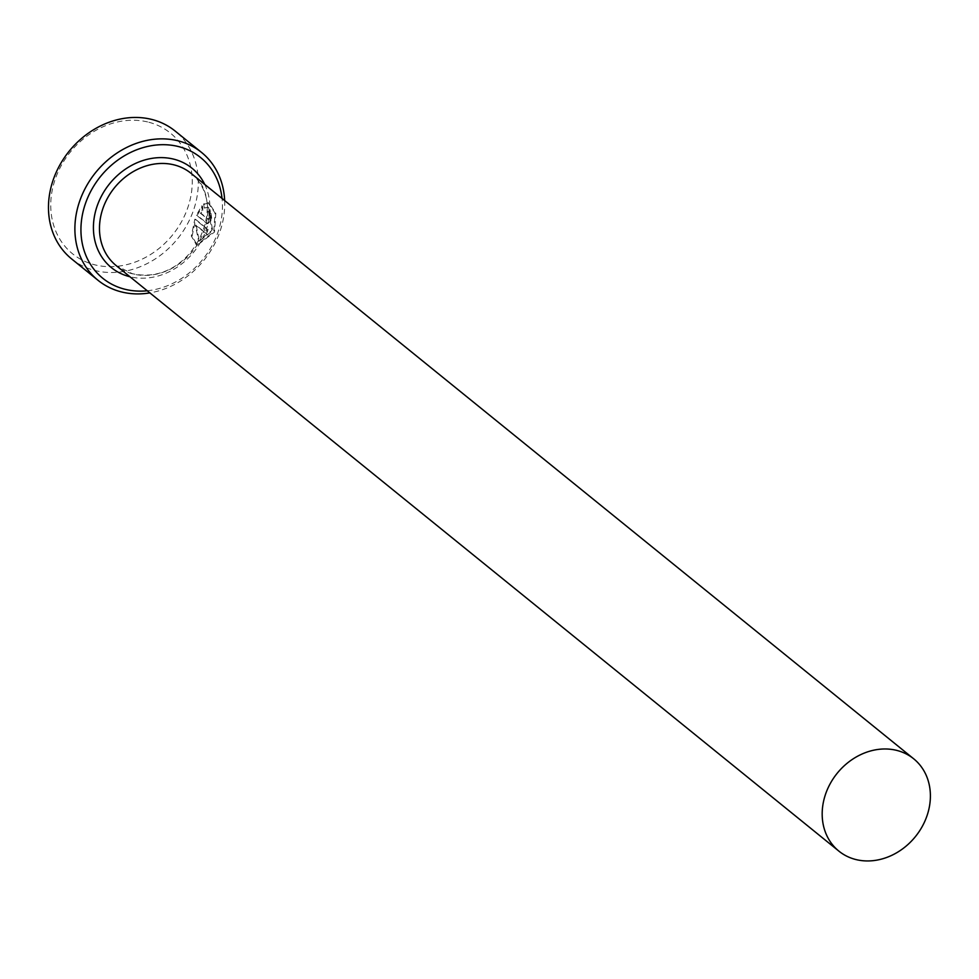 <?xml version="1.0" encoding="UTF-8"?>
<svg xmlns="http://www.w3.org/2000/svg" width="979" height="979" viewBox="0 0 979 979"><rect width="100%" height="100%" fill="white"/><g stroke="black" fill="none" stroke-linecap="round" stroke-linejoin="round"><path stroke-width="0.73" stroke-dasharray="4.89 3.67" d="M204.268 207.976L203.62 203.95L208.074 202.714L215.037 213.067L213.752 231.839L196.546 245.056L191.309 236.025L194.858 219.198L207.487 229.441A82.26 69.68 -51 0 1 205.712 233.394L195.372 225.023L198.566 241.042L211.929 230.371L207.781 207.169L204.268 207.976L208.551 207.377L212.7 230.579L199.337 241.25L196.13 225.219L206.471 233.602A82.26 69.68 129 0 0 208.258 229.637L195.629 219.406L192.08 236.22L197.305 245.252L214.511 232.047L215.808 213.251L208.845 202.91L204.378 204.146L205.039 208.172M194.858 219.198L195.629 219.406M208.943 215.05A82.26 69.68 129 0 0 209.934 210.889L211.097 219.32L207.01 223.555L196.449 215.184L201.711 205.871L202.261 209.873L200.132 212.994L207.756 219.161L209.286 217.852L208.943 215.05L209.714 215.258L210.044 218.048L208.527 219.369L200.903 213.189L203.032 210.081L202.469 206.079L197.207 215.392L207.781 223.763L211.856 219.516L210.705 211.085A82.26 69.68 -51 0 1 209.714 215.258M147.242 290.775A77.696 65.813 129 0 0 222.037 198.443M224.656 200.56A82.26 69.68 -51 0 1 149.86 292.892M148.832 122.253A77.696 65.813 -51 0 1 186.769 210.497A77.696 65.813 -51 0 1 94.168 264.66A77.696 65.813 -51 0 1 56.231 176.404A77.696 65.813 -51 0 1 148.832 122.253M71.602 258.897A82.26 69.68 129 0 0 94.449 270.375A82.26 69.68 129 0 0 186.059 226.467A82.26 69.68 129 0 0 175.168 131.064M208.735 219.48L207.756 219.161L208.735 219.48M200.132 212.994L200.903 213.189M202.261 209.873L203.032 210.081M201.711 205.871L202.469 206.079M196.449 215.184L197.207 215.392M209.934 210.889L210.705 211.085M203.62 203.95L204.378 204.146M207.487 229.441L208.258 229.637M205.712 233.394L206.471 233.602M195.372 225.023L196.13 225.219M206.361 223.224L207.132 223.432M190.978 173.283A59.413 50.333 -51 0 1 198.847 242.18A59.413 50.333 -51 0 1 132.679 273.887A59.413 50.333 -51 0 1 116.183 265.603L132.226 273.655C193.328 287.275 230.383 200.683 190.978 173.283M204.721 184.407A63.978 54.2 -51 0 1 193.805 252.031A63.978 54.2 -51 0 1 129.926 276.739M207.781 207.169L208.551 207.377M196.546 245.056L197.305 245.252M207.01 223.567L207.781 223.763M208.074 202.714L208.845 202.91M198.566 241.042L199.337 241.25"/><path stroke-width="1.47" d="M222.037 198.443A77.696 65.813 129 0 0 179.022 146.703A77.696 65.813 129 0 0 86.421 200.866A77.696 65.813 129 0 0 124.357 289.111A77.696 65.813 129 0 0 147.242 290.775M149.86 292.892A82.26 69.68 -51 0 1 120.87 291.779A82.26 69.68 -51 0 1 98.022 280.3A82.26 69.68 -51 0 1 87.131 184.896A82.26 69.68 -51 0 1 178.741 140.988A82.26 69.68 -51 0 1 201.588 152.467A82.26 69.68 -51 0 1 224.656 200.56M201.588 152.467L175.168 131.064A82.26 69.68 129 0 0 152.332 119.585A82.26 69.68 129 0 0 60.71 163.493A82.26 69.68 129 0 0 71.602 258.897L98.022 280.3M855.389 859.415A59.413 50.333 129 0 0 921.557 827.696A59.413 50.333 129 0 0 913.688 758.798A59.413 50.333 129 0 0 897.192 750.514A59.413 50.333 129 0 0 831.024 782.221A59.413 50.333 129 0 0 838.893 851.13A59.413 50.333 129 0 0 855.389 859.415M838.893 851.13L116.183 265.603A59.413 50.333 -51 0 1 108.314 196.706A59.413 50.333 -51 0 1 174.482 164.986A59.413 50.333 -51 0 1 190.978 173.283L913.688 758.798M129.926 276.739A63.978 54.2 -51 0 1 129.179 276.555A63.978 54.2 -51 0 1 97.937 203.877A63.978 54.2 -51 0 1 174.201 159.271A63.978 54.2 -51 0 1 204.721 184.407"/></g></svg>
